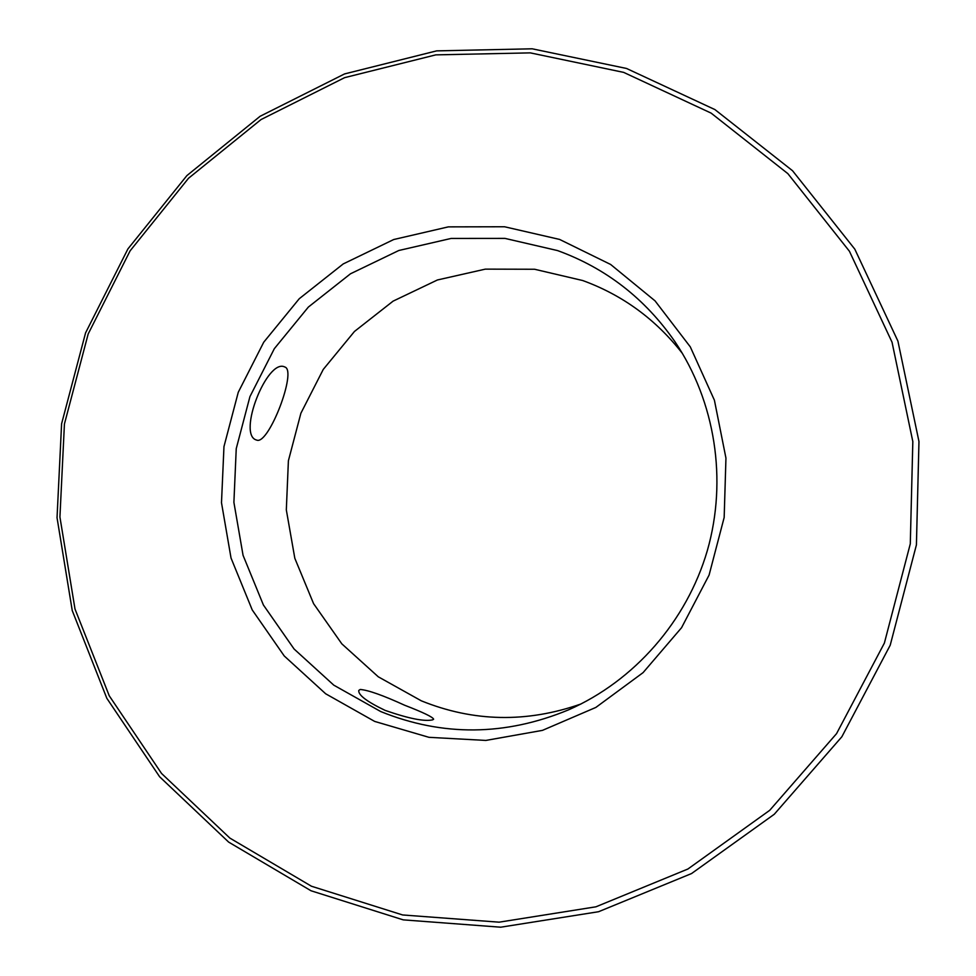 <?xml version="1.0" encoding="UTF-8"?>
<svg xmlns="http://www.w3.org/2000/svg" width="976" height="976" viewBox="0 0 976 976"><rect width="100%" height="100%" fill="white"/><g stroke="black" fill="none" stroke-linecap="round" stroke-linejoin="round"><path stroke-width="1.46" d="M623.676 72.383L530.297 52.875L435.772 54.876L344.626 77.653L261.007 119.572L188.502 178.279L130.101 250.856L88.169 333.999L64.428 424.011L59.926 517.024L74.993 608.987L109.251 695.803L161.54 773.456L229.872 838.091L311.442 886.232L402.649 914.963L499.126 922.174L595.958 906.802L687.897 869.018L769.71 810.324L836.554 733.635L884.378 643.086L910.291 543.827L912.828 441.579L892.04 342.21L849.449 251.283L787.864 173.643L711.126 113.118L623.676 72.383M311.039 890.771L228.64 842.093L159.625 776.762L106.835 698.304L72.248 610.598L57.035 517.719L61.598 423.779L85.571 332.877L127.917 248.917L186.892 175.595L260.116 116.278L344.577 73.92L436.638 50.874L532.152 48.8L626.531 68.466L714.932 109.593L792.536 170.727L854.817 249.173L897.908 341.075L918.965 441.518L916.415 544.889L890.21 645.234L841.861 736.758L774.273 814.265L691.545 873.557L598.581 911.718L500.7 927.2L403.198 919.856L311.039 890.771M559.59 239.425L610.647 264.472L655.03 300.852L690.288 346.858L714.408 400.209L725.949 458.11L724.168 517.463L709.101 575.047L681.553 627.714L643.086 672.623L595.86 707.429L542.473 730.365L485.853 740.43L428.952 737.319L374.674 721.423L325.667 693.777L284.236 655.957L252.235 609.939L231.031 558.04L221.491 502.725L223.968 446.605L238.266 392.267L263.74 342.198L299.254 298.717L343.235 263.923L393.694 239.535L448.326 226.871L504.543 226.761L559.59 239.425M380.701 711.541C442.616 736.624 505.275 736.038 568.654 709.808C634.388 680.833 686.701 621.224 707.332 550.598C727.608 479.875 715.213 401.539 675.111 341.942C645.124 298.619 605.937 268.168 557.552 250.576L504.921 238.388L451.132 238.437L398.83 250.49L350.506 273.78L308.367 307.062L274.341 348.664L249.941 396.598L236.241 448.643L233.898 502.372L243.061 555.32L263.398 604.998L294.081 649.003L333.78 685.152L380.701 711.541M581.062 703.952C526.759 722.984 473.519 721.947 421.327 700.829L378.285 676.807L341.82 643.843L313.589 603.668L294.825 558.296L286.322 509.899L288.396 460.782L300.901 413.214L323.263 369.416L354.471 331.45L393.108 301.133L437.419 279.978L485.34 269.132L534.58 269.254L582.733 280.539C622.639 295.081 655.884 319.408 682.468 353.519M284.858 367.025L284.809 367C267.217 357.826 236.936 434.893 256.481 440.03L256.956 440.188C268.973 444.47 297.265 370.404 284.858 367.025M360.242 689.471L358.765 690.447C358.18 695.058 366.964 701.695 385.105 710.382C408.688 718.58 424.548 721.74 432.673 719.837L433.625 719.214C432.929 717.104 423.267 712.443 404.637 705.233C383.104 695.388 368.306 690.13 360.242 689.471"/></g></svg>

